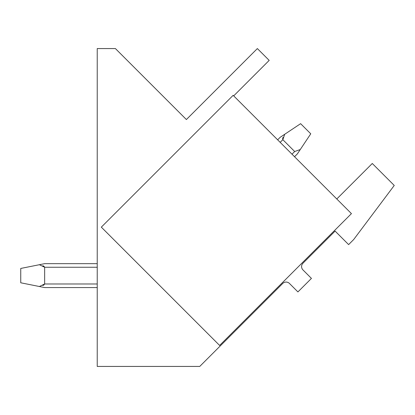 <?xml version="1.0" encoding="UTF-8"?>
<svg xmlns="http://www.w3.org/2000/svg" width="415" height="415" viewBox="0 0 415 415"><rect width="100%" height="100%" fill="white"/><g stroke="black" fill="none" stroke-linecap="round" stroke-linejoin="round"><path stroke-width="0.62" d="M233.142 95.326L351.438 213.626L219.618 345.446L101.322 227.145L233.142 95.326M336.788 198.977L372.281 163.484L394.25 185.453L353.689 239.533L348.621 244.601L335.102 231.082L302.992 263.193A4.778 4.778 0 0 0 302.992 269.952L311.442 278.403L297.918 291.921L289.473 283.471A4.778 4.778 0 0 0 282.708 283.471L199.75 366.435L97.229 366.435L97.229 48.565L115.401 48.565L186.382 119.546L257.362 48.565L269.19 60.393L233.697 95.886M280.172 142.361L282.843 139.689L284.695 134.284L280.135 137.324L284.695 134.284L282.843 139.689L284.695 134.284L280.135 137.324L284.695 134.284L282.843 139.689L284.695 134.284L280.135 137.324L284.695 134.284L282.843 139.689L284.695 134.284L280.135 137.324L284.695 134.284L282.843 139.689L284.695 134.284L280.135 137.324L284.695 134.284L282.843 139.689L284.695 134.284L280.135 137.324L284.695 134.284L282.843 139.689L284.695 134.284L280.135 137.324L284.695 134.284L282.843 139.689L284.695 134.284L280.135 137.324L284.695 134.284L282.843 139.689L294.671 151.522L300.278 149.53L310.762 133.806L300.621 123.67L280.135 137.324L277.635 139.824M282.589 138.973L282.999 137.339L282.589 138.973M44.275 266.523L42.88 265.699L44.275 266.523M44.275 284.711L42.88 285.536L44.275 284.711M20.75 268.443L20.75 282.786L39.399 286.516L44.649 283.979L44.649 267.25L39.399 264.713L20.75 268.443M39.399 264.713L44.649 263.665L97.229 263.665M97.229 287.564L44.649 287.564L39.399 286.516M297.373 153.887L300.278 149.53L297.373 153.887L294.536 156.725M44.649 267.25L97.229 267.25M294.671 151.522L291.999 154.188M97.229 283.979L44.649 283.979"/></g></svg>
